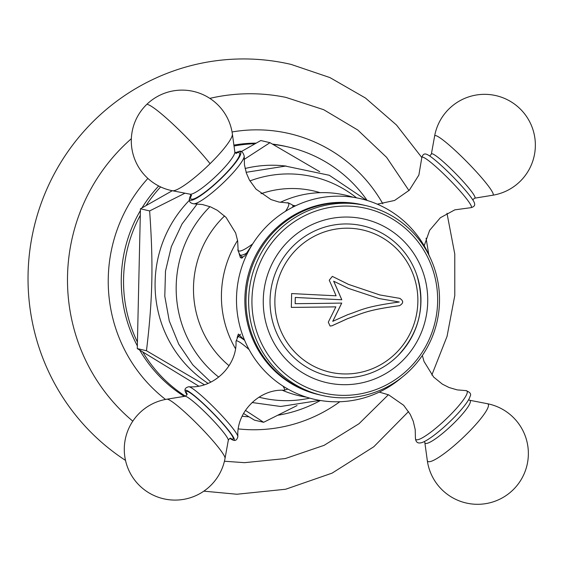 <?xml version="1.0" encoding="UTF-8"?>
<svg xmlns="http://www.w3.org/2000/svg" width="562" height="562" viewBox="0 0 562 562"><rect width="100%" height="100%" fill="white"/><g stroke="black" fill="none" stroke-linecap="round" stroke-linejoin="round"><path stroke-width="0.84" d="M209.823 98.371A184.645 180.739 103.2 0 1 252.612 93.763A184.645 180.739 -76.8 0 1 285.918 97.395L323.656 109.681L357.783 130.026L386.677 157.423L408.96 190.567M125.523 460.397A217.88 213.279 103.2 0 1 37.492 214.48A217.88 213.279 103.2 0 1 246.486 58.961A217.88 213.279 -76.8 0 1 291.123 64.419L329.915 77.577L365.469 98.027L396.47 124.996L421.788 157.493M131.346 138.702A184.645 180.739 103.2 0 0 132.808 421.177M272.451 144.09A136.819 133.932 -76.8 0 1 286.472 146.57L288.749 147.103A136.819 133.932 -76.8 0 1 367.141 200.444M256.202 143.134A136.819 133.932 103.2 0 0 233.897 145.101M158.716 185.98A136.819 133.932 103.2 0 0 141.982 207.912M140.409 210.532A136.819 133.932 103.2 0 0 137.332 345.834M139.678 350.056A136.819 133.932 103.2 0 0 184.252 396.372M273.048 144.427A136.819 133.932 -76.8 0 1 288.749 147.103M320.396 400.495A136.819 133.932 -76.8 0 1 278.078 415.206M244.112 159.46L269.985 142.678L260.789 140.528L255.176 143.717A136.819 133.932 103.2 0 0 234.024 146.029M269.985 142.678L319.722 171.719M242.117 416.238A136.819 133.932 103.2 0 0 248.973 416.807L254.446 420.144L263.634 422.294L245.418 410.386M297.045 405.567L263.634 422.294M198.723 386.115L142.741 351.931A136.819 133.932 103.2 0 0 185.362 396.161M160.62 186.921A136.819 133.932 103.2 0 0 146.064 205.594L140.444 208.783L140.296 215.309A136.819 133.932 103.2 0 0 137.423 342.061L137.276 348.588L142.741 351.931M255.176 143.717L241.161 151.663M172.288 190.722L146.064 205.594M140.444 208.783L149.632 210.926L184.989 193.188M204.399 384.724L146.464 350.737C152.646 299.651 153.447 264.344 149.632 210.926M353.182 197.269A102.937 100.767 103.2 0 0 280.396 202.32M429.972 257.291A102.937 100.767 103.2 0 0 410.33 227.266A102.937 100.767 103.2 0 0 267.709 225.278A102.937 100.767 -76.8 0 0 264.407 370.681A102.937 100.767 -76.8 0 0 401.914 377.376M292.795 205.348L295.521 205.818M363.045 204.947A97.402 95.343 103.2 0 0 274.397 229.928A97.402 95.343 -76.8 0 0 248.242 326.22A97.402 95.343 -76.8 0 0 318.717 394.636M282.342 390.253A102.937 100.767 103.2 0 0 306.48 397.158M237.585 240.438A102.937 100.767 103.2 0 0 235.471 348.637M237.122 337.734L238.365 334.032L244.709 340.509M252.359 244.435L244.681 256.005L240.473 257.775L239.138 253.764M283.023 386.122A34.472 3.829 45.5 0 1 284.007 390.267C259.454 388.679 236.138 412.206 237.874 436.66C237.023 439.793 235.548 440.987 233.462 440.243A34.914 3.878 -134.5 0 1 233.385 440.222A34.914 3.878 45.5 0 1 229.949 438.416M186.921 394.629A34.914 3.878 45.5 0 1 185.158 391.096A34.914 3.878 45.5 0 1 186.127 390.232A34.914 3.878 -134.5 0 1 216.581 416.716A34.914 3.878 -134.5 0 1 233.462 440.243M241.674 258.288A37.851 6.498 136.6 0 1 241.934 256.904M235.295 152.878A34.914 5.992 136.6 0 1 238.695 151.621A34.914 5.992 136.6 0 1 222.138 177.55A34.914 5.992 -43.4 0 1 189.598 198.035A34.914 5.992 -43.4 0 1 191.045 194.705M451.434 420.123A34.914 5.992 -43.4 0 0 470.071 396.393C471.532 394.018 470.092 392.086 465.765 390.597A35.251 6.056 -43.4 0 1 448.392 416.849A35.251 6.056 136.6 0 1 415.43 438.177C415.761 442.02 417.608 443.566 420.966 442.807A34.914 5.992 136.6 0 0 451.434 420.123M363.614 205.081A97.402 95.343 103.2 0 0 275.535 230.195A97.402 95.343 -76.8 0 0 249.31 326.199A97.402 95.343 -76.8 0 0 319.293 394.77L321.914 395.381A97.402 95.343 -76.8 0 1 251.931 326.81A97.402 95.343 -76.8 0 1 278.162 230.806A97.402 95.343 103.2 0 1 366.234 205.692L363.614 205.081M366.234 205.692A97.402 95.343 103.2 0 1 436.217 274.263A97.402 95.343 103.2 0 1 409.986 370.274A97.402 95.343 -76.8 0 1 321.914 395.381M408.925 368.553A94.767 92.765 103.2 0 0 411.96 234.691A94.767 92.765 103.2 0 0 280.663 232.865A94.767 92.765 -76.8 0 0 277.628 366.726A94.767 92.765 -76.8 0 0 408.925 368.553M402.287 360.952A83.921 82.15 103.2 0 0 404.977 242.412A83.921 82.15 103.2 0 0 288.699 240.789A83.921 82.15 -76.8 0 0 286.016 359.336A83.921 82.15 -76.8 0 0 402.287 360.952M343.747 377.783A77.008 75.378 -76.8 0 1 270.055 299.82A77.008 75.378 -76.8 0 1 347.239 223.957A77.008 75.378 -76.8 0 1 416.772 274.93A77.008 75.378 -76.8 0 1 397.896 355.718A77.008 75.378 -76.8 0 1 343.747 377.783M399.687 298.338C403.713 300.81 403.657 303.255 399.519 305.679C365.314 310.301 362.09 313.708 347.766 318.584L331.945 325.805L330.063 326.037L328.292 322.152A286.184 57.099 -63.9 0 0 335.851 306.866A286.276 14.057 179.5 0 1 291.32 307.386A280.635 56.116 -89.2 0 0 291.636 293.554A286.276 10.474 -176.9 0 0 336.104 295.795A286.184 46.822 65.7 0 0 329.248 280.206L332.346 276.385L348.538 284.4L379.891 294.959L400.081 298.408M330.049 326.03L331.91 325.791L347.73 318.57C362.912 313.357 365.988 310.182 399.484 305.672C403.614 303.248 403.671 300.796 399.652 298.331M379.863 294.952L348.503 284.393L332.325 276.378M379.062 298.555L399.238 301.998L379.083 298.562L348.489 288.404L333.652 281.197A286.086 46.808 -114.3 0 1 341.766 299.757L341.801 299.764A286.276 46.836 -114.3 0 0 333.695 281.204M341.766 299.757A286.135 10.474 3.1 0 1 295.289 297.438A281.169 56.221 90.8 0 1 295.148 303.663L295.183 303.67A286.318 14.057 -0.5 0 0 341.724 303.08A286.276 57.12 116.1 0 1 332.781 321.309L347.899 314.601C361.478 310.14 364 306.824 399.273 302.012M335.851 306.866L335.816 306.852A286.093 14.043 179.5 0 1 291.32 307.379M341.682 303.08A286.086 57.078 116.1 0 1 332.746 321.302L332.781 321.309M295.289 297.438L295.324 297.453A281.358 56.256 90.8 0 1 295.183 303.67M295.324 297.453A286.318 10.481 3.1 0 0 341.801 299.764M426.284 154.199A34.914 3.878 -134.5 0 0 426.207 154.185C424.113 153.44 422.638 154.627 421.788 157.76A35.251 3.913 -134.5 0 1 422.8 157.156A35.251 3.913 45.5 0 1 453.035 183.36A35.251 3.913 45.5 0 1 470.851 207.687C473.998 206.886 475.22 205.432 474.511 203.332A34.914 3.878 45.5 0 0 452.81 176.616A34.914 3.878 45.5 0 0 426.284 154.199M248.973 416.807L243.529 413.477M137.276 348.588L146.464 350.737M140.296 215.309L137.423 342.061M382.827 203.76A150.117 146.942 -76.8 0 0 258.745 129.864A150.117 146.942 103.2 0 0 232.064 131.972M147.883 178.435A150.117 146.942 103.2 0 0 165.537 399.442M238.309 428.911A150.117 146.942 103.2 0 0 251.938 429.747A150.117 146.942 -76.8 0 0 339.827 401.746M286.325 166.106A118.385 115.884 -76.8 0 0 273.778 165.242A118.385 115.884 103.2 0 0 245.095 168.495M189.457 200.255A118.385 115.884 103.2 0 0 208.073 383.382M356.533 197.838A113.489 111.093 -76.8 0 0 289.964 173.939A113.489 111.093 103.2 0 0 249.914 180.929M209.97 206.654A113.489 111.093 103.2 0 0 218.737 377.144M258.991 397.172A113.489 111.093 103.2 0 0 284.815 400.65A113.489 111.093 -76.8 0 0 309.732 398.128M261.014 193.707A99.797 97.69 103.2 0 1 293.547 188.523A99.797 97.69 -76.8 0 1 320.129 192.675M224.596 215.934A99.797 97.69 103.2 0 0 229.05 365.707M240.536 334.228L237.845 336.87A36.193 4.018 45.5 0 1 238.724 336.771A36.193 4.018 45.5 0 1 244.603 340.312M237.845 336.87L236.005 341.422A34.472 3.829 45.5 0 1 236.988 340.86A34.472 3.829 45.5 0 1 249.085 349.578M237.874 436.66A35.251 3.913 -134.5 0 0 216.461 409.958A35.251 3.913 -134.5 0 0 189.155 386.789A35.251 3.913 45.5 0 0 188.811 386.74C213.23 388.904 237.164 365.995 236.005 341.422M230.49 438.304A33.404 3.709 45.5 0 0 232.359 439.14A33.404 3.709 -134.5 0 0 216.405 416.779A33.404 3.709 -134.5 0 0 187.153 391.314A33.404 3.709 45.5 0 0 187.048 394.095M228.305 440.306A30.98 3.442 -134.5 0 0 209.949 417.109A30.98 3.442 -134.5 0 0 185.495 396.287A30.98 3.442 45.5 0 0 185.003 396.252L166.907 399.196A41.595 4.622 45.5 0 1 167.567 399.245A41.595 4.622 -134.5 0 1 200.395 427.204A41.595 4.622 -134.5 0 1 225.039 458.346L228.305 440.306C229.387 438.529 230.265 437.868 230.94 438.325L230.94 438.325M246.816 253.055A36.193 6.217 136.6 0 1 239.932 254.783L242.812 257.839M293.961 206.577L292.528 205.067A36.193 6.217 136.6 0 1 292.704 207.209M292.528 205.067C288.98 203.03 287.259 202.313 287.386 202.931A34.472 5.915 136.6 0 1 285.496 211.284M252.696 243.894A34.472 5.915 136.6 0 1 238.084 249.528C237.48 249.373 238.091 251.123 239.932 254.783M238.084 249.528L237.656 240.901L235.647 232.97L226.05 217.389L217.361 210.328L210.631 206.914L202.453 204.526L193.904 203.823A35.251 6.056 -43.4 0 0 225.313 180.852A35.251 6.056 136.6 0 0 244.238 156.243L244.456 164.821L246.381 173.117L249.416 180.037L255.977 189.106L270.989 199.566L278.794 202.011L287.386 202.931M191.396 195.218A33.404 5.732 -43.4 0 0 197.95 196.89A33.404 5.732 -43.4 0 0 221.835 177.48A33.404 5.732 136.6 0 0 235.78 153.257M190.139 194.192A30.98 5.318 -43.4 0 0 218.211 174.037A30.98 5.318 136.6 0 0 234.832 151.944L232.38 134.023A41.595 7.144 136.6 0 1 210.069 163.683A41.595 7.144 -43.4 0 1 172.379 190.736L190.139 194.192L191.551 195.808M147.708 104.539A50.777 5.641 45.5 0 1 175.175 126.204A50.777 5.641 45.5 0 1 210.069 163.683M468.624 399.715L469.523 400.235A30.98 5.318 -43.4 0 1 453.794 423.27A30.98 5.318 136.6 0 1 424.83 442.477L427.282 460.404A50.777 50.777 0 0 0 513.183 489.741A50.777 50.777 0 0 0 487.282 403.685A41.595 7.144 -43.4 0 1 466.165 434.616A41.595 7.144 136.6 0 1 427.282 460.404M344.717 373.955A72.962 71.416 -76.8 0 1 274.888 300.08A72.962 71.416 -76.8 0 1 348.026 228.2A72.962 71.416 103.2 0 1 417.854 302.075A72.962 71.416 103.2 0 1 344.717 373.955M429.712 156.011L431.363 154.121A30.98 3.442 -134.5 0 1 432.241 153.777A30.98 3.442 45.5 0 1 458.367 176.342A30.98 3.442 45.5 0 1 474.665 198.175L492.755 195.225A50.777 50.777 0 0 0 496.141 95.666A50.777 50.777 0 0 0 434.623 136.081A41.595 4.622 -134.5 0 1 435.796 135.618A41.595 4.622 45.5 0 1 470.879 165.916A41.595 4.622 45.5 0 1 492.755 195.225M203.83 491.16L236.911 494.244L285.679 489.235L332.121 473.12L373.8 446.755L408.56 411.546M431.827 375.037L447.05 336.364L454.791 295.528L454.77 253.989L446.987 213.258M224.428 461.24L244.582 462.667L285.264 458.564L324.07 445.35L359.027 423.706L388.384 394.742M428.785 254.607L426.073 238.19M319.722 400.383L280.691 406.488L252.071 402.518M210.855 382.125L192.808 364.871L178.744 344.176L169.274 320.965L164.792 296.251L165.495 271.116L171.34 246.648L182.074 223.908L197.241 203.887M246.121 172.316L285.489 166.092L329.29 175.274L366.487 200.248M284.007 390.267L287.913 389.066M185.158 391.096C184.448 388.988 185.664 387.541 188.811 386.74M187.034 393.646C187.462 394.341 186.788 395.205 185.003 396.252M166.907 399.196A50.777 50.777 0 0 0 163.521 498.761A50.777 50.777 0 0 0 225.039 458.346M238.695 151.621C241.147 150.293 242.995 151.838 244.238 156.243M193.904 203.823C190.082 203.268 188.649 201.344 189.598 198.035M236.363 153.447L234.832 151.944M232.38 134.023A50.777 50.777 0 0 0 146.478 104.68A50.777 50.777 0 0 0 172.379 190.736M379.273 392.1L388.679 394.861L403.692 405.321L410.253 414.391L413.281 421.303L415.206 429.6L415.43 438.177M422.35 355.451L424.015 361.457L433.618 377.032L442.301 384.099L449.038 387.506L457.208 389.895L465.765 390.597M424.366 441.542L424.83 442.477M469.523 400.235L487.282 403.685M416.772 274.93C425.841 305.447 419.547 332.374 397.896 355.718M424.198 245.784L429.642 230.322L440.348 217.74L454.82 209.844L470.851 207.687M377.32 204.175L394.601 200.458L409.298 190.216L418.866 175.091L421.788 157.76M472.74 199.791L474.665 198.175M431.363 154.121L434.623 136.081"/></g></svg>
